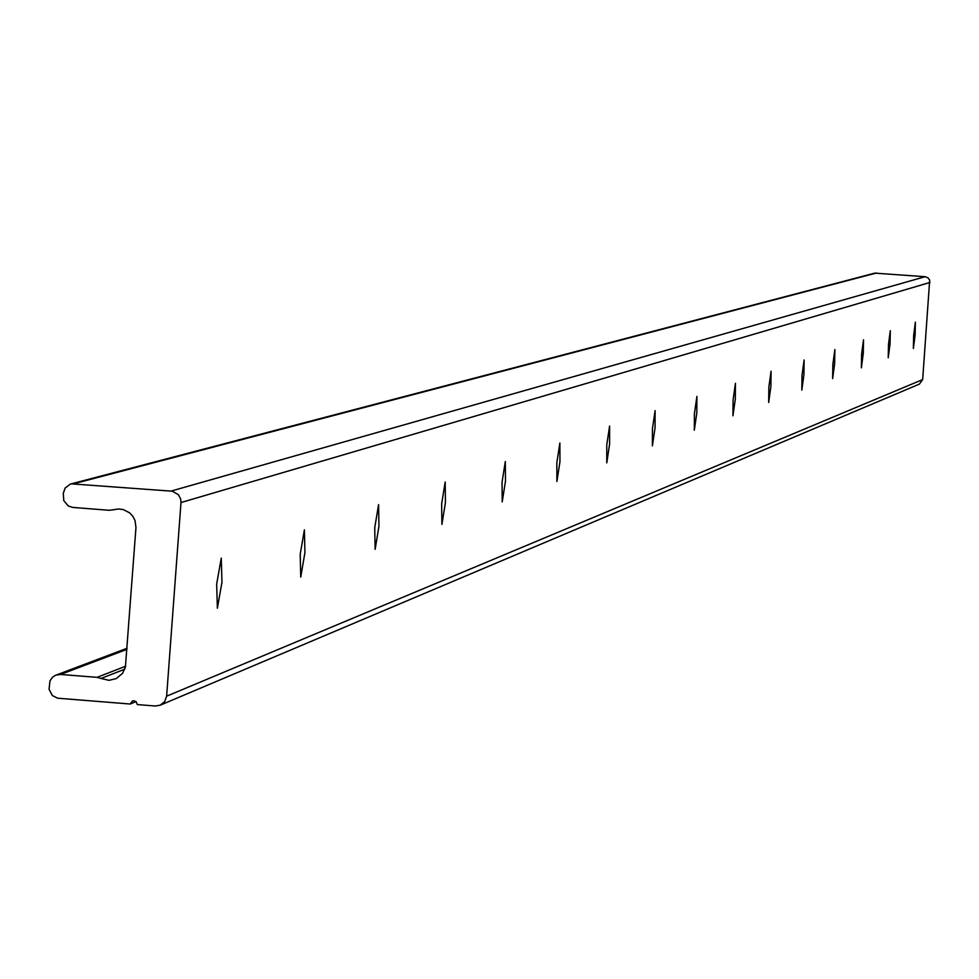 <?xml version="1.0" encoding="UTF-8"?>
<svg xmlns="http://www.w3.org/2000/svg" width="979" height="979" viewBox="0 0 979 979"><rect width="100%" height="100%" fill="white"/><g stroke="black" fill="none" stroke-linecap="round" stroke-linejoin="round"><path stroke-width="1.47" d="M221.964 582.224L221.254 558.116L216.665 584.108L217.375 608.216L221.964 582.224M915.108 335.026L915.389 322.14L913.652 335.552L913.37 348.438L915.108 335.026M890.046 343.972L890.303 330.669L888.479 344.522L888.222 357.824L890.046 343.972M863.27 353.517L863.527 339.774L861.606 354.104L861.361 367.847L863.27 353.517M834.634 363.723L834.867 349.515L832.86 364.359L832.627 378.579L834.634 363.723M803.93 374.676L804.126 359.966L802.009 375.361L801.813 390.083L803.93 374.676M770.901 386.448L771.073 371.2L768.845 387.194L768.674 402.442L770.901 386.448M735.302 399.151L735.437 383.315L733.087 399.946L732.941 415.781L735.302 399.151M696.815 412.881L696.913 396.409L694.405 413.738L694.307 430.197L696.815 412.881M655.061 427.762L655.11 410.617L652.442 428.704L652.393 445.849L655.061 427.762M609.611 443.976L609.599 426.085L606.76 444.992L606.772 462.871L609.611 443.976M559.951 461.684L559.878 442.997L556.831 462.798L556.904 481.484L559.951 461.684M505.482 481.105L505.311 461.537L502.043 482.341L502.203 501.909L505.482 481.105M445.445 502.521L445.188 481.986L441.651 503.879L441.908 524.401L445.445 502.521M378.959 526.225L378.579 504.626L374.737 527.73L375.128 549.329L378.959 526.225M304.922 552.633L304.396 529.847L300.21 554.31L300.737 577.096L304.922 552.633M127.013 648.294L55.191 675.437L52.376 677.382L49.966 680.919L49.06 689.265L52.34 695.518L57.59 698.198L130.207 704.023L136.044 701.6M922.671 379.571L166.626 696.191L164.668 701.613L160.189 705.198L919.428 384.086L922.671 379.571L929.683 280.092L927.884 277.742L925.106 276.702L874.773 273.141L70.255 484.115L65.128 488.068L63.28 493.343L63.794 500.661L68.371 506.033L72.887 507.44L109.403 510.304L118.753 508.97L123.415 509.618L129.669 512.874L132.875 516.349L135.041 520.559L135.959 527.571L125.398 667.152L122.534 673.356L116.281 678.582L108.987 680.332L101.021 678.459L124.786 669.195M71.161 483.834L172.365 491.213L178.447 494.762L180.662 498.972L180.993 502.545L930.038 282.454M130.207 704.023L132.385 701.013L133.89 700.744L136.203 701.759L137.268 704.574L155.245 706.006L160.189 705.198M55.987 675.106L60.539 674.458L97.043 677.346L101.021 678.459M166.626 696.191L180.993 502.545M74.661 483.516L876.535 272.982M60.539 674.458L126.94 649.358M125.593 666.246L97.043 677.346M114.69 509.472L113.503 509.814M925.106 276.702L171.178 491.054M114.849 509.435L113.136 509.924"/></g></svg>
